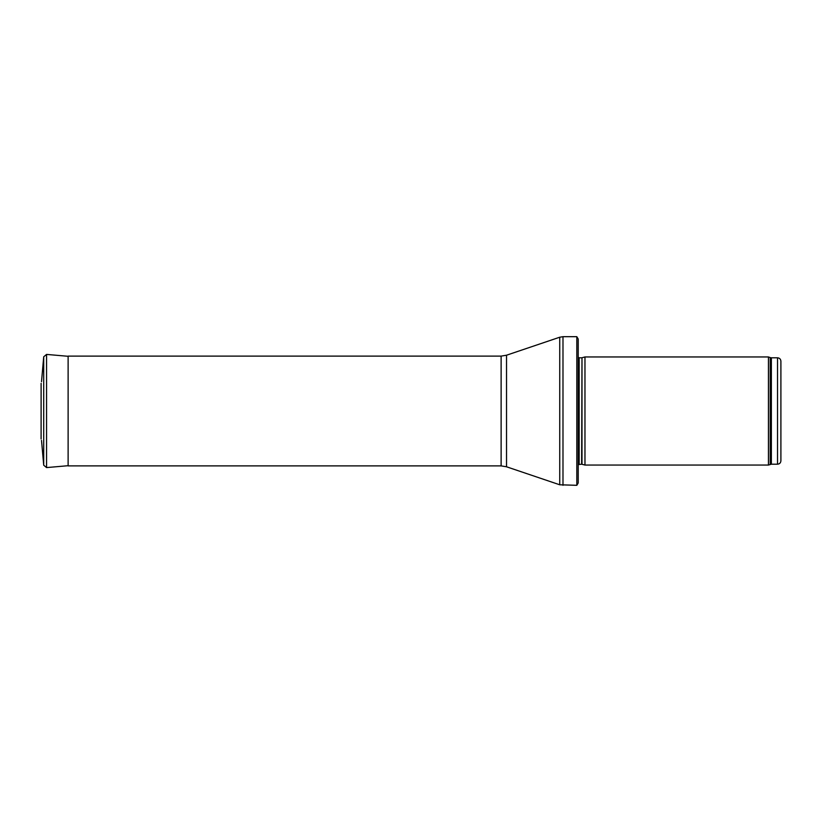 <?xml version="1.0" encoding="UTF-8"?>
<svg xmlns="http://www.w3.org/2000/svg" width="822" height="822" viewBox="0 0 822 822"><rect width="100%" height="100%" fill="white"/><g stroke="black" fill="none" stroke-linecap="round" stroke-linejoin="round"><path stroke-width="1.23" d="M777.52 464.204L777.52 357.796C779.575 357.991 780.705 359.122 780.9 361.177L780.9 460.823C780.705 462.878 779.575 464.009 777.52 464.204L771.365 464.204L768.447 465.047L584.966 465.047L584.966 356.954L768.447 356.954L768.447 465.047M581.986 464.255L581.986 357.745L581.637 464.204L584.966 465.047M581.637 464.204L578.215 464.605M576.818 485.319L576.818 336.681L578.215 339.044L578.215 482.956L576.818 485.319L559.741 484.785L506.527 466.783L501.122 465.889L68.123 465.889L68.123 356.111L501.122 356.111L501.122 465.889M68.123 356.296L46.556 354.416L43.71 356.799L41.521 381.685M41.121 383.34L41.1 438.969M777.52 357.796L771.365 357.796L771.365 464.204M771.365 357.796L770.204 357.591L770.204 464.409M581.637 357.796L579.171 357.796L579.171 464.204M576.818 336.681L562.988 336.681L562.988 485.319M501.122 356.111L506.527 355.217L559.741 337.215L559.741 484.785M506.527 355.217L506.527 466.783M41.521 381.593L43.71 356.799L43.71 465.201L41.521 440.407M46.556 354.416L46.556 467.584L68.123 465.704M770.204 357.591L768.447 356.954M581.986 357.745L584.966 356.954M579.171 357.796L578.215 357.395M559.741 337.215L562.988 336.681M46.556 467.584L43.71 465.201"/></g></svg>
